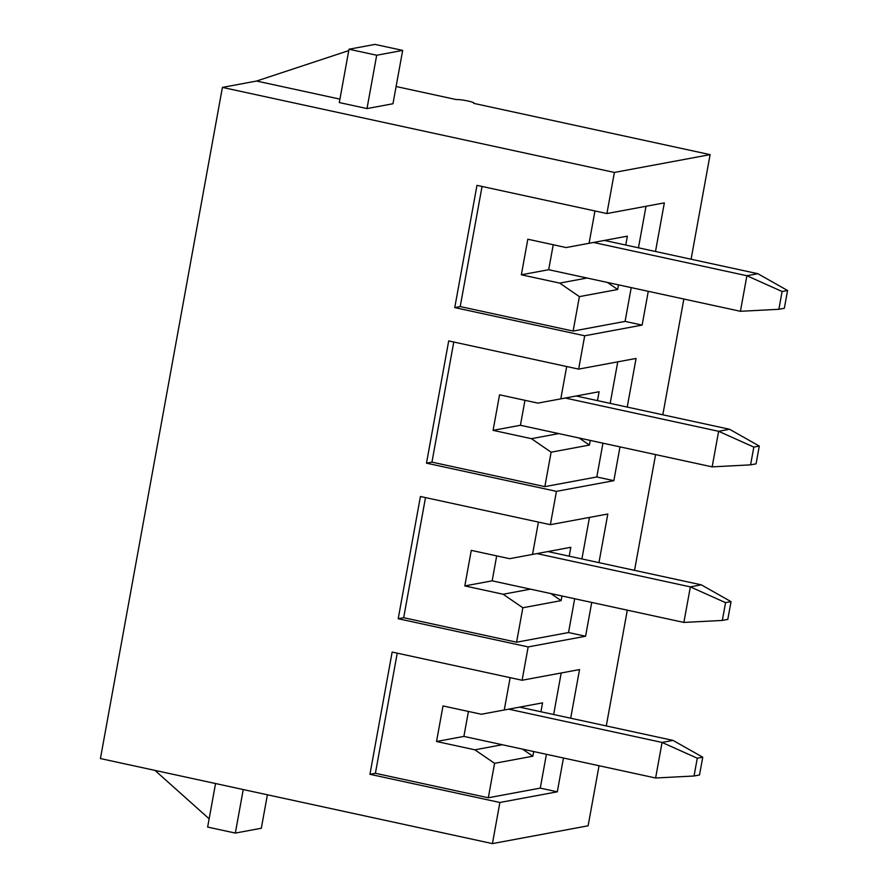<?xml version="1.0" encoding="UTF-8"?>
<svg xmlns="http://www.w3.org/2000/svg" width="888" height="888" viewBox="0 0 888 888"><rect width="100%" height="100%" fill="white"/><g stroke="black" fill="none" stroke-linecap="round" stroke-linejoin="round"><path stroke-width="1.33" d="M778.865 309.29L784.337 308.28L787.567 290.498L782.095 291.519L778.865 309.29L740.426 311.3L548.695 269.708L521.356 274.792L559.695 283.106L579.387 296.625L573.126 331.069L625.085 321.401L642.124 325.097L648.273 291.308M740.426 311.3L746.897 275.735L593.495 242.457M625.751 245.055L627.361 236.164L604.451 240.426L757.83 273.704L787.567 290.498M782.095 291.519L746.897 275.735L757.83 273.704M750.593 464.857L756.065 463.847L759.296 446.065L753.823 447.086L750.593 464.857L712.154 466.866L520.424 425.274L493.084 430.358L531.424 438.672L551.115 452.192L544.855 486.635L596.814 476.967L613.852 480.674L620.002 446.875M712.154 466.866L718.625 431.302L565.223 398.035M597.48 400.621L599.089 391.73L576.179 396.004L729.559 429.27L759.296 446.065M753.823 447.086L718.625 431.302L729.559 429.27M722.321 620.435L727.794 619.413L731.024 601.631L725.552 602.652L722.321 620.435L683.882 622.433L492.163 580.841L464.813 585.925L503.152 594.25L522.843 607.758L516.583 642.202L568.542 632.545L585.581 636.241L591.73 602.441M683.882 622.433L690.353 586.879L536.951 553.601M569.208 556.188L570.817 547.297L547.907 551.57L701.287 584.837L731.024 601.631M725.552 602.652L690.353 586.879L701.287 584.837M694.05 776.001L699.522 774.98L702.752 757.198L697.28 758.219L694.05 776.001L655.61 777.999L463.891 736.407L436.541 741.491L474.88 749.816L494.572 763.325L488.311 797.768L540.27 788.111L557.309 791.807L563.458 758.008M655.61 777.999L662.082 742.446L508.68 709.168M540.936 711.754L542.546 702.863L519.613 707.137L673.015 740.403L702.752 757.198M697.28 758.219L662.082 742.446L673.015 740.403M339.926 99.123L256.588 81.041L222.411 87.401L100.433 758.563L492.418 843.6L588.122 825.796L599.045 765.734M425.507 497.602L403.674 617.715L398.213 618.725L528.16 646.919L522.1 680.252L579.531 669.574L570.684 718.214M397.236 653.168L375.402 773.282L369.941 774.292L499.889 802.486L557.309 791.807M499.889 802.486L492.418 843.6M606.282 725.929L627.317 610.156M634.543 570.362L655.588 454.589M662.814 414.796L683.86 299.023M691.086 259.229L710.1 154.634L614.385 172.439L606.915 213.553L664.346 202.875L655.499 251.504M482.051 186.458L460.217 306.571L454.756 307.592L584.704 335.786L642.124 325.097M584.704 335.786L578.643 369.119L636.074 358.441L627.228 407.07M453.779 342.024L431.945 462.137L426.484 463.159L556.432 491.353L613.852 480.674M556.432 491.353L550.371 524.686L607.803 514.008L598.956 562.637M528.16 646.919L585.581 636.241M369.941 774.292L392.152 652.058L522.1 680.252M398.213 618.725L420.424 496.492L550.371 524.686M426.484 463.159L448.695 340.925L578.643 369.119M454.756 307.592L476.967 185.359L606.915 213.553M222.411 87.401L614.385 172.439M530.502 589.155L503.152 594.25M579.109 438.006L589.399 445.066L551.115 452.192M558.774 433.588L531.424 438.672M599.089 391.73L537.895 403.119L499.544 394.805L493.084 430.358M524.963 400.31L520.424 425.274M431.945 462.137L544.855 486.635M566.688 366.522L560.805 398.845M589.399 445.066L590.243 440.415M617.737 361.849L610.189 403.374M602.952 443.179L596.814 476.967M607.381 282.428L617.671 289.499L579.387 296.625M587.046 278.022L559.695 283.106M627.361 236.164L566.167 247.552L527.816 239.227L521.356 274.792M553.235 244.744L548.695 269.708M460.217 306.571L573.126 331.069M594.96 210.956L589.077 243.279M617.671 289.499L618.514 284.848M646.009 206.282L638.461 247.808M631.224 287.612L625.085 321.401M396.115 86.525L456.587 99.645A9.091 1.032 -169.7 0 1 466.589 100.721A9.091 1.032 -169.7 0 1 474.059 103.119A9.091 1.032 -169.7 0 1 473.637 103.341L710.1 154.634M402.675 50.405L392.973 103.741L366.999 108.58L339.305 102.564L348.995 49.229L374.98 44.4L402.675 50.405L376.69 55.245L348.995 49.229M348.751 50.594L256.588 81.041M376.69 55.245L366.999 108.58M522.566 749.139L532.856 756.199L494.572 763.325M502.231 744.732L474.88 749.816M542.546 702.863L481.352 714.252L443.001 705.938L436.541 741.491M468.42 711.455L463.891 736.407M375.402 773.282L488.311 797.768M510.145 677.655L504.262 709.989M532.856 756.199L533.699 751.559M561.194 672.982L553.646 714.518M546.409 754.312L540.27 788.111M496.692 555.888L492.163 580.841M538.417 522.089L532.534 554.423L509.623 558.685L471.273 550.371L464.813 585.925M550.838 593.573L561.127 600.632L561.971 595.981M589.466 517.415L581.918 558.941M574.68 598.745L568.542 632.545M561.127 600.632L522.843 607.758M570.817 547.297L532.534 554.423M403.674 617.715L516.583 642.202M243.245 789.543L235.331 833.077L207.637 827.072L215.551 783.538M235.331 833.077L261.316 828.249L267.399 794.782M154.967 770.395L209.146 818.814"/></g></svg>
